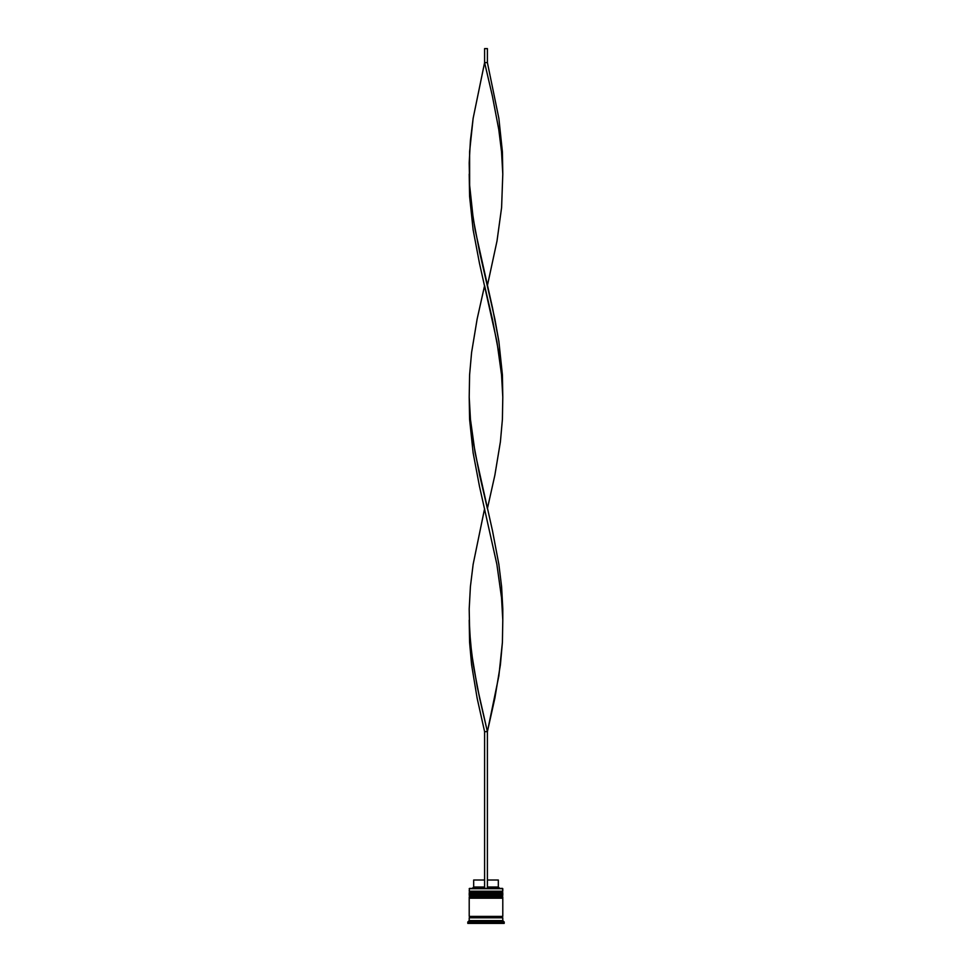 <?xml version="1.0" encoding="UTF-8"?>
<svg xmlns="http://www.w3.org/2000/svg" width="972" height="972" viewBox="0 0 972 972"><rect width="100%" height="100%" fill="white"/><g stroke="black" fill="none" stroke-linecap="round" stroke-linejoin="round"><path stroke-width="1.46" d="M501.953 892.053L470.047 892.053A0.838 0.838 0 0 0 469.209 892.891L502.791 892.891A0.838 0.838 0 0 0 501.953 892.053L470.047 892.053L501.953 892.053A0.838 0.838 0 0 1 502.791 892.891L469.209 893.171A0.838 0.838 0 0 0 470.047 894.009A0.838 0.838 0 0 1 469.209 893.171L502.791 893.171L469.209 892.891A0.838 0.838 0 0 1 470.047 892.053L469.209 891.203L470.047 892.053L501.953 892.053L502.791 891.203L469.209 891.203L502.791 891.203L502.512 888.408L469.209 888.687L502.791 888.687L502.791 891.203L501.953 892.053M501.953 894.009A0.838 0.838 0 0 0 502.791 893.171L502.791 893.171A0.838 0.838 0 0 1 501.953 894.009M501.953 896.245L470.047 896.245A0.838 0.838 0 0 0 469.209 897.083L502.791 897.083A0.838 0.838 0 0 0 501.953 896.245L470.047 896.245L501.953 896.245A0.838 0.838 0 0 1 502.791 897.083L469.209 897.363A0.838 0.838 0 0 0 470.047 898.201A0.838 0.838 0 0 1 469.209 897.363L502.791 897.363L469.209 897.083A0.838 0.838 0 0 1 470.047 896.245L469.209 895.406L470.047 896.245L501.953 896.245L502.791 895.406L469.209 895.406L502.791 895.406L502.791 894.009L469.209 894.009L469.209 895.406L469.209 894.009L502.791 894.009L501.953 896.245M501.953 898.201A0.838 0.838 0 0 0 502.791 897.363L502.791 897.363A0.838 0.838 0 0 1 501.953 898.201M469.342 917.799A0.705 0.705 0 0 0 470.047 917.106L501.953 917.106A0.705 0.705 0 0 0 502.658 917.799A0.705 0.705 0 0 1 501.953 917.106A0.705 0.705 0 0 1 502.658 916.402A0.705 0.705 0 0 0 501.953 917.106L470.047 917.106A0.705 0.705 0 0 1 469.342 917.799M469.488 888.408L469.209 891.203L469.488 888.408L484.603 888.408L469.488 888.408M504.201 922.003L502.791 920.606L469.209 920.606L467.799 922.003L504.201 922.003L467.799 922.003L467.799 923.4L504.201 923.4L504.201 922.003L504.201 923.4L467.799 923.4L467.799 922.003L469.209 920.606L502.791 920.606L502.791 917.799L469.209 917.799L469.209 920.606L469.209 917.799L502.791 917.799L502.791 920.606L504.201 922.003M502.791 916.402L502.791 898.201L469.209 898.201L469.209 916.402L502.791 916.402L469.209 916.402L469.209 898.201L502.791 898.201L502.791 916.402M469.342 916.402A0.705 0.705 0 0 1 470.047 917.106A0.705 0.705 0 0 0 469.342 916.402M498.32 880.012L498.32 887.011L499.717 888.408L498.32 887.011L487.397 887.011L498.32 887.011L498.32 880.012L487.397 880.012L498.32 880.012M484.603 887.011L473.68 887.011L484.603 887.011M484.603 880.012L473.68 880.012L484.603 880.012M502.791 620.136L502.403 642.443L500.41 664.739L494.87 698.188L487.397 731.649L479.621 698.188L473.23 664.739L470.46 642.443L469.209 620.136L469.598 642.443L471.59 664.739L477.131 698.188L484.603 731.649L484.603 888.408L487.397 888.408L487.397 731.649L487.397 888.408L484.603 888.408L484.603 731.649L487.397 731.649L498.867 675.892L502.403 642.443L502.791 620.136L501.54 597.829L496.886 564.38L479.475 486.328L473.133 452.879L469.598 419.418L469.209 397.123L469.598 419.418L473.133 452.879L479.475 486.328L496.886 564.38L501.54 597.829L502.791 620.136L502.803 608.982L501.601 586.687L498.867 564.38L492.525 530.931L475.114 452.879L470.46 419.418L469.209 397.123M502.791 174.11L502.403 151.802L498.867 118.353L487.397 62.597L484.603 62.597L492.379 96.046L498.77 129.507L501.54 151.802L502.791 174.11M487.397 285.61L497.008 241.007L501.601 207.558L502.791 174.11L501.54 151.802L498.77 129.507L492.379 96.046L484.603 62.597L473.133 118.353L470.399 140.648L469.197 162.956L469.634 185.251L473.23 218.712L479.621 252.161L494.87 319.059L498.867 341.366L502.403 374.815L502.791 397.123L502.403 374.815L498.867 341.366L492.525 307.917L475.114 229.854L471.675 207.558L469.634 185.251L469.598 151.802L473.133 118.353L484.603 62.597L484.603 48.6L484.603 62.597L487.397 62.597L487.397 48.6L487.397 62.597M484.603 508.623L473.133 564.38L470.399 586.687L469.197 608.982L469.634 631.29L471.675 653.585L477.264 687.046L487.397 731.649L484.603 731.649M469.209 174.11L469.598 196.405L473.133 229.854L479.475 263.315L496.886 341.366L501.54 374.815L502.791 397.123M487.397 508.623L494.87 475.174L500.41 441.725L502.403 419.418L502.791 397.123L501.54 374.815L498.77 352.52L492.379 319.059L484.603 285.61L477.131 319.059L471.59 352.52L469.598 374.815L469.209 397.123L470.46 419.418L473.23 441.725L479.621 475.174L487.397 508.623M484.603 48.6L487.397 48.6L484.603 48.6M473.68 880.012L473.68 887.011L472.283 888.408"/></g></svg>
